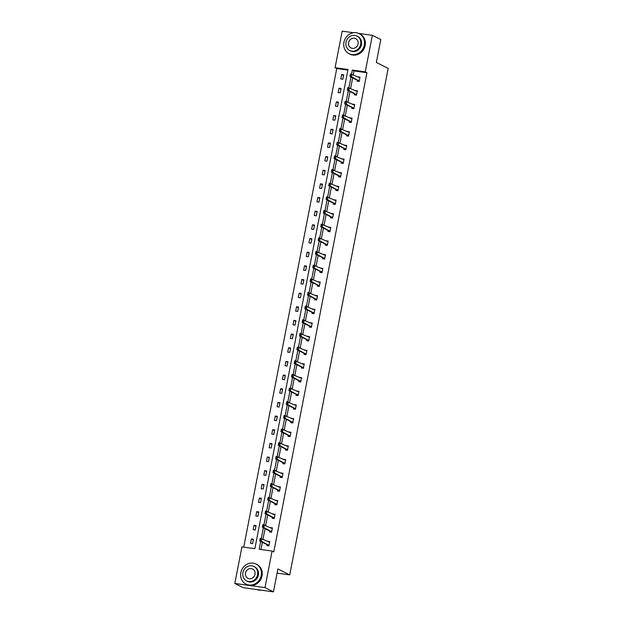 <?xml version="1.0" encoding="UTF-8"?>
<svg xmlns="http://www.w3.org/2000/svg" width="623" height="623" viewBox="0 0 623 623"><rect width="100%" height="100%" fill="white"/><g stroke="black" fill="none" stroke-linecap="round" stroke-linejoin="round"><path stroke-width="0.93" d="M358.77 33.44L372.352 35.309L380.801 39.553L376.347 62.448L388.176 68.39L289.718 574.897L277.889 568.955L273.442 591.85L243.274 587.691L234.824 583.447L241.926 546.893L254.854 548.676L348 69.488L335.073 67.705L342.183 31.15L353.591 32.723M347.883 70.088L336.763 68.553L243.733 547.142M336.763 68.553L335.073 67.705M273.442 591.85L264.993 587.606L234.824 583.447M277.079 573.152L289.718 574.897M354.651 93.894L354.464 94.86L356.504 95.14L357.353 90.763L355.258 90.779M349.347 121.212L349.153 122.178L351.193 122.458L352.042 118.082L349.947 118.097M344.036 148.523L343.841 149.497L345.882 149.777L346.731 145.4L344.636 145.408M338.725 175.842L338.538 176.815L340.571 177.096L341.427 172.719L339.333 172.727M333.414 203.16L333.227 204.134L335.267 204.414L336.116 200.038L334.021 200.045M328.103 230.479L327.916 231.445L329.956 231.725L330.805 227.348L328.71 227.364M322.792 257.797L322.605 258.763L324.645 259.043L325.494 254.667L323.399 254.682M317.481 285.108L317.294 286.082L319.334 286.362L320.183 281.985L318.088 282.001M312.178 312.427L311.983 313.4L314.023 313.681L314.872 309.304L312.777 309.312M306.866 339.745L306.672 340.719L308.712 340.999L309.569 336.622L307.466 336.63M301.555 367.064L301.368 368.037L303.401 368.318L304.258 363.933L302.163 363.949M296.244 394.382L296.057 395.348L298.098 395.628L298.947 391.252L296.852 391.267M290.933 421.701L290.746 422.667L292.787 422.947L293.635 418.57L291.541 418.586M285.622 449.012L285.435 449.985L287.476 450.265L288.324 445.889L286.23 445.904M280.311 476.33L280.124 477.304L282.164 477.584L283.013 473.207L280.918 473.215M275.008 503.649L274.813 504.622L276.853 504.903L277.702 500.526L275.607 500.534M269.697 530.967L269.51 531.941L271.542 532.221L272.399 527.837L270.296 527.852M260.694 541.442L259.176 549.268L272.095 551.051L273.785 551.9L366.931 72.712L354.012 70.929L353.264 74.783M352.657 77.898L350.609 88.443M350.001 91.558L347.953 102.102M347.346 105.217L345.298 115.761M344.69 118.868L342.642 129.413M342.035 132.528L339.987 143.072M339.379 146.187L337.331 156.731M336.724 159.846L334.676 170.391M334.068 173.506L332.02 184.05M331.413 187.165L329.365 197.709M328.757 200.824L326.709 211.368M326.109 214.483L324.053 225.028M323.454 228.143L321.398 238.687M320.798 241.802L318.75 252.346M318.143 255.461L316.095 266.005M315.487 269.113L313.439 279.665M312.832 282.772L310.784 293.316M310.176 296.431L308.128 306.975M307.521 310.09L305.472 320.635M304.865 323.75L302.817 334.294M302.21 337.409L300.161 347.953M299.554 351.068L297.506 361.613M296.898 364.728L294.85 375.272M294.243 378.387L292.195 388.931M291.595 392.046L289.539 402.59M288.94 405.705L286.884 416.25M286.284 419.365L284.228 429.909M283.629 433.016L281.58 443.568M280.973 446.675L278.925 457.22M278.317 460.335L276.269 470.879M275.662 473.994L273.614 484.538M273.006 487.653L270.958 498.198M270.351 501.313L268.303 511.857M267.695 514.972L265.647 525.516M265.04 528.631L262.992 539.175M262.384 542.29L260.982 549.517M267.041 544.627L266.854 545.592L268.887 545.88L269.743 541.496L267.649 541.512M272.352 517.308L272.158 518.281L274.198 518.562L275.047 514.185L272.952 514.193M277.663 489.99L277.469 490.963L279.509 491.243L280.358 486.867L278.263 486.875M282.967 462.671L282.78 463.644L284.82 463.925L285.669 459.548L283.574 459.556M288.278 435.36L288.091 436.326L290.131 436.606L290.98 432.23L288.885 432.245M293.589 408.042L293.402 409.007L295.442 409.288L296.291 404.911L294.196 404.927M298.9 380.723L298.713 381.689L300.745 381.977L301.602 377.593L299.507 377.608M304.211 353.405L304.024 354.378L306.057 354.658L306.913 350.282L304.811 350.29M309.522 326.086L309.327 327.059L311.368 327.34L312.216 322.963L310.122 322.971M314.825 298.767L314.638 299.741L316.679 300.021L317.528 295.645L315.433 295.66M320.136 271.457L319.949 272.422L321.99 272.703L322.839 268.326L320.744 268.342M325.447 244.138L325.261 245.104L327.301 245.384L328.15 241.008L326.055 241.023M330.758 216.82L330.572 217.785L332.612 218.073L333.461 213.689L331.366 213.705M336.07 189.501L335.883 190.474L337.915 190.755L338.772 186.378L336.677 186.386M341.381 162.182L341.194 163.156L343.226 163.436L344.083 159.06L341.98 159.067M346.692 134.864L346.497 135.837L348.537 136.118L349.386 131.741L347.291 131.757M351.995 107.553L351.808 108.519L353.848 108.799L354.697 104.423L352.602 104.438M357.306 80.235L357.119 81.2L359.16 81.481L360.008 77.104L357.914 77.12M372.352 35.309L365.242 71.863L352.322 70.08L351.543 74.067M366.931 72.712L365.242 71.863M272.095 551.051L264.993 587.606M350.967 77.05L348.888 87.726M348.312 90.709L346.232 101.385M345.656 104.368L343.577 115.045M343 118.02L340.929 128.696M340.345 131.679L338.273 142.356M337.689 145.338L335.618 156.015M335.034 158.997L332.962 169.674M332.378 172.657L330.307 183.333M329.723 186.316L327.651 196.993M327.067 199.975L324.996 210.652M324.419 213.634L322.34 224.311M321.764 227.294L319.685 237.97M319.108 240.953L317.029 251.63M316.453 254.612L314.374 265.289M313.797 268.272L311.718 278.94M311.142 281.923L309.063 292.6M308.486 295.582L306.415 306.259M305.831 309.242L303.759 319.918M303.175 322.901L301.104 333.578M300.52 336.56L298.448 347.237M297.864 350.219L295.793 360.896M295.209 363.879L293.137 374.555M292.553 377.538L290.482 388.215M289.905 391.197L287.826 401.874M287.25 404.857L285.17 415.533M284.594 418.516L282.515 429.192M281.939 432.167L279.859 442.844M279.283 445.827L277.204 456.503M276.628 459.486L274.548 470.163M273.972 473.145L271.893 483.822M271.317 486.804L269.245 497.481M268.661 500.464L266.589 511.14M266.005 514.123L263.934 524.8M263.35 527.782L261.278 538.459M343.701 74.861L342.852 79.238L340.812 78.957L341.661 74.581L343.701 74.861M341.046 88.521L340.197 92.897L338.157 92.617L339.005 88.232L341.046 88.521M338.39 102.172L337.541 106.556L335.501 106.276L336.35 101.892L338.39 102.172M335.735 115.831L334.886 120.216L332.846 119.928L333.694 115.551L335.735 115.831M333.079 129.491L332.23 133.867L330.19 133.587L331.047 129.21L333.079 129.491M330.424 143.15L329.575 147.526L327.534 147.246L328.391 142.869L330.424 143.15M327.768 156.809L326.919 161.186L324.879 160.905L325.736 156.529L327.768 156.809M325.12 170.468L324.264 174.845L322.231 174.565L323.08 170.188L325.12 170.468M322.465 184.128L321.608 188.504L319.576 188.224L320.424 183.847L322.465 184.128M319.809 197.787L318.953 202.164L316.92 201.883L317.769 197.507L319.809 197.787M317.154 211.446L316.297 215.823L314.265 215.542L315.113 211.166L317.154 211.446M314.498 225.105L313.649 229.482L311.609 229.202L312.458 224.825L314.498 225.105M311.843 238.765L310.994 243.141L308.953 242.861L309.802 238.484L311.843 238.765M309.187 252.424L308.338 256.801L306.298 256.52L307.147 252.136L309.187 252.424M306.532 266.076L305.683 270.46L303.642 270.172L304.491 265.795L306.532 266.076M303.876 279.735L303.027 284.111L300.987 283.831L301.836 279.454L303.876 279.735M301.221 293.394L300.372 297.771L298.331 297.49L299.18 293.114L301.221 293.394M298.565 307.053L297.716 311.43L295.676 311.15L296.532 306.773L298.565 307.053M295.909 320.713L295.061 325.089L293.02 324.809L293.877 320.432L295.909 320.713M293.254 334.372L292.405 338.748L290.365 338.468L291.221 334.092L293.254 334.372M290.598 348.031L289.75 352.408L287.709 352.127L288.566 347.751L290.598 348.031M287.951 361.69L287.094 366.067L285.061 365.787L285.91 361.41L287.951 361.69M285.295 375.35L284.438 379.726L282.406 379.446L283.255 375.069L285.295 375.35M282.64 389.009L281.783 393.386L279.75 393.105L280.599 388.729L282.64 389.009M279.984 402.668L279.135 407.045L277.095 406.764L277.944 402.38L279.984 402.668M277.328 416.32L276.48 420.704L274.439 420.424L275.288 416.039L277.328 416.32M274.673 429.979L273.824 434.363L271.784 434.075L272.633 429.699L274.673 429.979M272.017 443.638L271.169 448.015L269.128 447.735L269.977 443.358L272.017 443.638M269.362 457.298L268.513 461.674L266.473 461.394L267.322 457.017L269.362 457.298M266.706 470.957L265.857 475.333L263.817 475.053L264.666 470.677L266.706 470.957M264.051 484.616L263.202 488.993L261.162 488.712L262.01 484.336L264.051 484.616M261.395 498.275L260.546 502.652L258.506 502.372L259.363 497.995L261.395 498.275M258.74 511.935L257.891 516.311L255.851 516.031L256.707 511.654L258.74 511.935M256.084 525.594L255.235 529.971L253.195 529.69L254.052 525.314L256.084 525.594M253.436 539.253L252.58 543.63L250.539 543.349L251.396 538.973L253.436 539.253M354.012 70.929L352.322 70.08M269.673 541.831L267.703 541.216M253.304 539.931L251.396 538.973M272.329 528.172L270.359 527.556M255.96 526.271L254.052 525.314M274.984 514.512L273.014 513.897M258.607 512.612L256.707 511.654M277.64 500.853L275.67 500.246M261.263 498.953L259.363 497.995M280.295 487.202L278.325 486.586M263.918 485.294L262.01 484.336M282.951 473.542L280.973 472.927M266.574 471.634L264.666 470.677M285.607 459.883L283.629 459.268M269.229 457.975L267.322 457.017M288.262 446.224L286.284 445.609M271.885 444.316L269.977 443.358M290.918 432.564L288.94 431.949M274.541 430.657L272.633 429.699M293.573 418.905L291.595 418.29M277.196 416.997L275.288 416.039M296.229 405.246L294.251 404.631M279.852 403.338L277.944 402.38M298.876 391.587L296.906 390.971M282.507 389.687L280.599 388.729M301.532 377.927L299.562 377.312M285.163 376.027L283.255 375.069M304.188 364.268L302.217 363.653M287.818 362.368L285.91 361.41M306.843 350.609L304.873 349.994M290.474 348.709L288.566 347.751M309.499 336.95L307.528 336.342M293.129 335.049L291.221 334.092M312.154 323.298L310.184 322.683M295.777 321.39L293.877 320.432M314.81 309.639L312.839 309.024M298.433 307.731L296.532 306.773M317.465 295.98L315.495 295.364M301.088 294.072L299.18 293.114M320.121 282.32L318.143 281.705M303.744 280.412L301.836 279.454M322.776 268.661L320.798 268.046M306.399 266.753L304.491 265.795M325.432 255.002L323.454 254.386M309.055 253.094L307.147 252.136M328.087 241.342L326.109 240.727M311.71 239.434L309.802 238.484M330.743 227.683L328.765 227.068M314.366 225.783L312.458 224.825M333.398 214.024L331.42 213.409M317.021 212.124L315.113 211.166M336.046 200.365L334.076 199.749M319.677 198.464L317.769 197.507M338.702 186.705L336.731 186.098M322.332 184.805L320.424 183.847M341.357 173.054L339.387 172.439M324.988 171.146L323.08 170.188M344.013 159.395L342.043 158.779M327.643 157.487L325.736 156.529M346.668 145.735L344.698 145.12M330.299 143.827L328.391 142.869M349.324 132.076L347.354 131.461M332.947 130.168L331.047 129.21M351.979 118.417L350.009 117.802M335.602 116.509L333.694 115.551M354.635 104.757L352.657 104.142M338.258 102.85L336.35 101.892M357.291 91.098L355.312 90.483M340.913 89.19L339.005 88.232M359.946 77.439L357.968 76.824M343.569 75.539L341.661 74.581M268.98 545.421L261.162 541.138L259.698 540.935L260.204 538.311L269.611 542.15M260.243 540.18L260.492 538.864L259.993 540.141L261.162 541.138L261.676 538.513L260.492 538.864M267.835 545.732L267.135 544.673L259.698 540.935L259.993 540.141M260.204 538.311L260.25 538.833M256.925 589.576A11.237 10.194 -63.3 0 0 261.38 590.183M240.828 572.669A11.237 10.194 -63.3 0 0 245.976 584.117A11.237 10.194 -63.3 0 0 261.216 575.481A11.237 10.194 -63.3 0 0 256.069 564.033A11.237 10.194 -63.3 0 0 240.828 572.669M245.976 584.117L246.825 584.538A11.237 10.194 -63.3 0 0 262.057 575.901A11.237 10.194 -63.3 0 0 256.91 564.454L256.069 564.033M253.873 566.455L254.651 566.844A8.091 7.336 116.7 0 1 258.358 575.084A8.091 7.336 116.7 0 1 247.393 581.306L246.615 580.916A8.091 7.336 -63.3 0 0 257.579 574.694A8.091 7.336 -63.3 0 0 253.873 566.455A8.091 7.336 -63.3 0 0 242.908 572.669A8.091 7.336 -63.3 0 0 246.615 580.916M254.971 574.336A5.21 4.727 -63.3 0 0 252.588 569.025A5.21 4.727 -63.3 0 0 245.517 573.028A5.21 4.727 -63.3 0 0 247.907 578.339A5.21 4.727 -63.3 0 0 254.971 574.336M343.927 42.263A11.237 10.194 -63.3 0 0 349.082 53.703A11.237 10.194 -63.3 0 0 364.315 45.066A11.237 10.194 -63.3 0 0 359.167 33.626A11.237 10.194 -63.3 0 0 343.927 42.263M349.082 53.703L349.924 54.131A11.237 10.194 -63.3 0 0 365.164 45.495A11.237 10.194 -63.3 0 0 360.008 34.047L359.167 33.626M356.979 36.048L357.758 36.438A8.091 7.336 116.7 0 1 361.465 44.677A8.091 7.336 116.7 0 1 350.492 50.891L349.713 50.502A8.091 7.336 -63.3 0 0 360.686 44.288A8.091 7.336 -63.3 0 0 356.979 36.048A8.091 7.336 -63.3 0 0 346.006 42.263A8.091 7.336 -63.3 0 0 349.713 50.502M358.077 43.929A5.21 4.727 -63.3 0 0 355.686 38.618A5.21 4.727 -63.3 0 0 348.615 42.621A5.21 4.727 -63.3 0 0 351.006 47.932A5.21 4.727 -63.3 0 0 358.077 43.929M271.636 531.762L263.817 527.479L262.353 527.276L262.859 524.652L272.267 528.491M262.898 526.521L263.147 525.205L262.649 526.482L263.817 527.479L264.331 524.854L263.147 525.205M270.491 532.073L269.782 531.014L262.353 527.276L262.649 526.482M262.859 524.652L262.906 525.173M274.291 518.102L266.473 513.819L265.009 513.617L265.515 510.992L274.922 514.832M265.554 512.861L265.803 511.545L265.305 512.83L266.473 513.819L266.987 511.195L265.803 511.545M273.147 518.414L272.438 517.355L265.009 513.617L265.305 512.83M265.515 510.992L265.562 511.514M276.947 504.443L269.128 500.16L267.664 499.958L268.17 497.333L277.578 501.172M268.202 499.202L268.458 497.886L267.96 499.171L269.128 500.16L269.642 497.536L268.458 497.886M275.802 504.755L275.093 503.695L267.664 499.958L267.96 499.171M268.17 497.333L268.217 497.855M279.602 490.784L271.784 486.508L270.312 486.306L270.826 483.674L280.233 487.513M270.857 485.543L271.114 484.227L270.616 485.512L271.784 486.508L272.298 483.876L271.114 484.227M278.458 491.095L277.749 490.036L270.312 486.306L270.616 485.512M270.826 483.674L270.873 484.196M282.25 477.125L274.439 472.849L272.967 472.647L273.481 470.015L282.889 473.854M273.513 471.884L273.77 470.567L273.271 471.852L274.439 472.849L274.945 470.217L273.77 470.567M281.113 477.436L280.405 476.377L272.967 472.647L273.271 471.852M273.481 470.015L273.528 470.536M284.906 463.465L277.095 459.19L275.623 458.987L276.137 456.355L285.544 460.195M276.168 458.224L276.425 456.916L275.927 458.193L277.095 459.19L277.601 456.558L276.425 456.916M283.769 463.777L283.06 462.718L275.623 458.987L275.927 458.193M276.137 456.355L276.184 456.877M287.561 449.806L279.75 445.531L278.279 445.328L278.793 442.704L288.2 446.535M278.824 444.565L279.081 443.257L278.582 444.534L279.75 445.531L280.257 442.906L279.081 443.257M286.424 450.125L285.716 449.058L278.279 445.328L278.582 444.534M278.793 442.704L278.839 443.218M290.217 436.147L282.406 431.871L280.934 431.669L281.448 429.045L290.855 432.876M281.479 430.906L281.736 429.597L281.238 430.875L282.406 431.871L282.912 429.247L281.736 429.597M289.08 436.466L288.371 435.399L280.934 431.669L281.238 430.875M281.448 429.045L281.487 429.559M292.872 422.487L285.061 418.212L283.59 418.01L284.104 415.385L293.511 419.217M284.135 417.246L284.392 415.938L283.893 417.215L285.061 418.212L285.568 415.588L284.392 415.938M291.735 422.807L291.027 421.74L283.59 418.01L283.893 417.215M284.104 415.385L284.143 415.907M295.528 408.828L287.717 404.553L286.245 404.35L286.759 401.726L296.166 405.565M286.79 403.595L287.047 402.279L286.549 403.556L287.717 404.553L288.223 401.928L287.047 402.279M294.391 409.147L293.682 408.088L286.245 404.35L286.549 403.556M286.759 401.726L286.798 402.248M298.183 395.169L290.365 390.894L288.901 390.691L289.415 388.067L298.822 391.906M289.446 389.936L289.703 388.62L289.197 389.897L290.365 390.894L290.879 388.269L289.703 388.62M297.046 395.488L296.338 394.429L288.901 390.691L289.197 389.897M289.415 388.067L289.454 388.588M300.839 381.517L293.02 377.234L291.556 377.032L292.062 374.407L301.477 378.247M292.101 376.276L292.358 374.96L291.852 376.237L293.02 377.234L293.534 374.61L292.358 374.96M299.694 381.829L298.993 380.77L291.556 377.032L291.852 376.237M292.062 374.407L292.109 374.929M303.494 367.858L295.676 363.575L294.212 363.373L294.718 360.748L304.125 364.587M294.757 362.617L295.014 361.301L294.508 362.578L295.676 363.575L296.19 360.951L295.014 361.301M302.35 368.17L301.649 367.111L294.212 363.373L294.508 362.578M294.718 360.748L294.765 361.27M306.15 354.199L298.331 349.916L296.867 349.713L297.373 347.089L306.781 350.928M297.412 348.958L297.662 347.642L297.163 348.927L298.331 349.916L298.845 347.291L297.662 347.642M305.005 354.51L304.297 353.451L296.867 349.713L297.163 348.927M297.373 347.089L297.42 347.611M308.806 340.54L300.987 336.256L299.523 336.062L300.029 333.43L309.436 337.269M300.068 335.299L300.317 333.983L299.819 335.267L300.987 336.256L301.501 333.632L300.317 333.983M307.661 340.851L306.952 339.792L299.523 336.062L299.819 335.267M300.029 333.43L300.076 333.951M311.461 326.88L303.642 322.605L302.178 322.403L302.685 319.77L312.092 323.61M302.723 321.639L302.973 320.323L302.474 321.608L303.642 322.605L304.156 319.973L302.973 320.323M310.316 327.192L309.608 326.133L302.178 322.403L302.474 321.608M302.685 319.77L302.731 320.292M314.117 313.221L306.298 308.946L304.834 308.743L305.34 306.111L314.747 309.95M305.371 307.98L305.628 306.672L305.13 307.949L306.298 308.946L306.812 306.314L305.628 306.672M312.972 313.533L312.263 312.473L304.834 308.743L305.13 307.949M305.34 306.111L305.387 306.633M316.764 299.562L308.953 295.286L307.482 295.084L307.996 292.452L317.403 296.291M308.027 294.321L308.284 293.012L307.785 294.29L308.953 295.286L309.46 292.654L308.284 293.012M315.627 299.873L314.919 298.814L307.482 295.084L307.785 294.29M307.996 292.452L308.042 292.974M319.42 285.902L311.609 281.627L310.137 281.425L310.651 278.8L320.058 282.632M310.682 280.661L310.939 279.353L310.441 280.63L311.609 281.627L312.115 279.003L310.939 279.353M318.283 286.222L317.574 285.155L310.137 281.425L310.441 280.63M310.651 278.8L310.698 279.314M322.075 272.243L314.265 267.968L312.793 267.765L313.307 265.141L322.714 268.972M313.338 267.002L313.595 265.694L313.096 266.971L314.265 267.968L314.771 265.343L313.595 265.694M320.938 272.562L320.23 271.496L312.793 267.765L313.096 266.971M313.307 265.141L313.353 265.655M324.731 258.584L316.92 254.309L315.448 254.106L315.962 251.482L325.37 255.313M315.993 253.351L316.25 252.035L315.752 253.312L316.92 254.309L317.426 251.684L316.25 252.035M323.594 258.903L322.885 257.844L315.448 254.106L315.752 253.312M315.962 251.482L316.009 252.004M327.387 244.925L319.576 240.649L318.104 240.447L318.618 237.822L328.025 241.662M318.649 239.691L318.906 238.375L318.408 239.653L319.576 240.649L320.082 238.025L318.906 238.375M326.25 245.244L325.541 244.185L318.104 240.447L318.408 239.653M318.618 237.822L318.657 238.344M330.042 231.273L322.231 226.99L320.759 226.788L321.273 224.163L330.681 228.002M321.304 226.032L321.561 224.716L321.063 225.993L322.231 226.99L322.737 224.366L321.561 224.716M328.905 231.585L328.196 230.526L320.759 226.788L321.063 225.993M321.273 224.163L321.312 224.685M332.698 217.614L324.879 213.331L323.415 213.128L323.929 210.504L333.336 214.343M323.96 212.373L324.217 211.057L323.719 212.334L324.879 213.331L325.393 210.706L324.217 211.057M331.561 217.925L330.852 216.866L323.415 213.128L323.719 212.334M323.929 210.504L323.968 211.026M335.353 203.955L327.534 199.672L326.07 199.469L326.577 196.845L335.992 200.684M326.616 198.714L326.873 197.398L326.366 198.682L327.534 199.672L328.048 197.047L326.873 197.398M334.216 204.266L333.507 203.207L326.07 199.469L326.366 198.682M326.577 196.845L326.623 197.366M338.009 190.295L330.19 186.012L328.726 185.81L329.232 183.185L338.647 187.025M329.271 185.054L329.528 183.738L329.022 185.023L330.19 186.012L330.704 183.388L329.528 183.738M336.864 190.607L336.163 189.548L328.726 185.81L329.022 185.023M329.232 183.185L329.279 183.707M340.664 176.636L332.846 172.361L331.381 172.158L331.888 169.526L341.295 173.365M331.927 171.395L332.176 170.079L331.677 171.364L332.846 172.361L333.36 169.729L332.176 170.079M339.519 176.948L338.819 175.888L331.381 172.158L331.677 171.364M331.888 169.526L331.934 170.048M343.32 162.977L335.501 158.701L334.037 158.499L334.543 155.867L343.951 159.706M334.582 157.736L334.831 156.42L334.333 157.705L335.501 158.701L336.015 156.069L334.831 156.42M342.175 163.288L341.466 162.229L334.037 158.499L334.333 157.705M334.543 155.867L334.59 156.389M345.975 149.318L338.157 145.042L336.693 144.84L337.199 142.208L346.606 146.047M337.238 144.077L337.487 142.768L336.988 144.045L338.157 145.042L338.671 142.41L337.487 142.768M344.831 149.629L344.122 148.57L336.693 144.84L336.988 144.045M337.199 142.208L337.245 142.729M348.631 135.658L340.812 131.383L339.348 131.18L339.854 128.556L349.262 132.388M339.885 130.417L340.142 129.109L339.644 130.386L340.812 131.383L341.326 128.751L340.142 129.109M347.486 135.97L346.777 134.911L339.348 131.18L339.644 130.386M339.854 128.556L339.901 129.07M351.286 121.999L343.468 117.724L341.996 117.521L342.51 114.897L351.917 118.728M342.541 116.758L342.798 115.45L342.3 116.727L343.468 117.724L343.982 115.099L342.798 115.45M350.142 122.318L349.433 121.251L341.996 117.521L342.3 116.727M342.51 114.897L342.557 115.411M353.934 108.34L346.123 104.064L344.651 103.862L345.165 101.238L354.573 105.069M345.197 103.099L345.454 101.79L344.955 103.068L346.123 104.064L346.629 101.44L345.454 101.79M352.797 108.659L352.088 107.592L344.651 103.862L344.955 103.068M345.165 101.238L345.212 101.751M356.59 94.68L348.779 90.405L347.307 90.203L347.821 87.578L357.228 91.417M347.852 89.447L348.109 88.131L347.611 89.408L348.779 90.405L349.285 87.781L348.109 88.131M355.453 95L354.744 93.941L347.307 90.203L347.611 89.408M347.821 87.578L347.868 88.1M359.245 81.021L351.434 76.746L349.962 76.543L350.476 73.919L359.884 77.758M350.508 75.788L350.765 74.472L350.266 75.749L351.434 76.746L351.94 74.121L350.765 74.472M358.108 81.34L357.4 80.281L349.962 76.543L350.266 75.749M350.476 73.919L350.523 74.441M268.599 544.876L267.135 544.673M268.692 544.969L267.228 544.767M271.254 531.217L269.782 531.014M271.348 531.31L269.884 531.108M273.91 517.557L272.438 517.355M274.003 517.651L272.531 517.448M276.565 503.898L275.093 503.695M276.659 503.991L275.187 503.789M279.221 490.239L277.749 490.036M279.314 490.332L277.842 490.13M281.876 476.579L280.405 476.377M281.97 476.673L280.498 476.47M284.532 462.92L283.06 462.718M284.625 463.014L283.154 462.811M287.18 449.261L285.716 449.058M287.281 449.354L285.809 449.152M289.835 435.602L288.371 435.399M289.936 435.695L288.465 435.493M292.491 421.942L291.027 421.74M292.584 422.036L291.12 421.833M295.146 408.291L293.682 408.088M295.24 408.377L293.776 408.174M297.802 394.632L296.338 394.429M297.895 394.725L296.431 394.523M300.457 380.972L298.993 380.77M300.551 381.066L299.087 380.863M303.113 367.313L301.649 367.111M303.206 367.406L301.742 367.204M305.768 353.654L304.297 353.451M305.862 353.747L304.398 353.545M308.424 339.994L306.952 339.792M308.517 340.088L307.053 339.885M311.079 326.335L309.608 326.133M311.173 326.429L309.701 326.226M313.735 312.676L312.263 312.473M313.828 312.769L312.357 312.567M316.391 299.017L314.919 298.814M316.484 299.11L315.012 298.908M319.046 285.357L317.574 285.155M319.14 285.451L317.668 285.248M321.702 271.698L320.23 271.496M321.795 271.792L320.323 271.589M324.349 258.047L322.885 257.844M324.451 258.132L322.979 257.93M327.005 244.387L325.541 244.185M327.098 244.473L325.634 244.278M329.66 230.728L328.196 230.526M329.754 230.821L328.29 230.619M332.316 217.069L330.852 216.866M332.409 217.162L330.945 216.96M334.972 203.41L333.507 203.207M335.065 203.503L333.601 203.3M337.627 189.75L336.163 189.548M337.721 189.844L336.256 189.641M340.283 176.091L338.819 175.888M340.376 176.184L338.912 175.982M342.938 162.432L341.466 162.229M343.032 162.525L341.568 162.323M345.594 148.772L344.122 148.57M345.687 148.866L344.223 148.663M348.249 135.113L346.777 134.911M348.343 135.207L346.871 135.004M350.905 121.454L349.433 121.251M350.998 121.547L349.526 121.345M353.56 107.795L352.088 107.592M353.654 107.888L352.182 107.686M356.216 94.143L354.744 93.941M356.309 94.229L354.837 94.026M358.864 80.484L357.4 80.281M358.965 80.577L357.493 80.375"/></g></svg>
